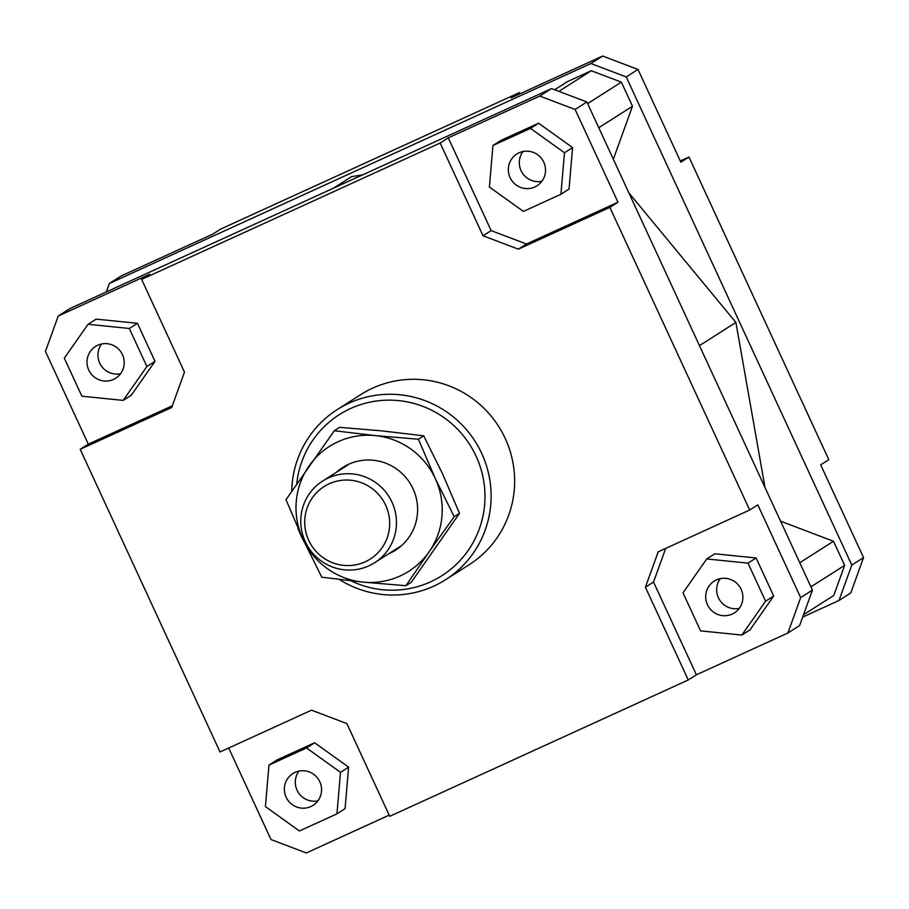<?xml version="1.0" encoding="UTF-8"?>
<svg xmlns="http://www.w3.org/2000/svg" width="909" height="909" viewBox="0 0 909 909"><rect width="100%" height="100%" fill="white"/><g stroke="black" fill="none" stroke-linecap="round" stroke-linejoin="round"><path stroke-width="1.36" d="M360.441 563.625A42.973 42.28 57.5 0 1 305.617 513.403A42.973 42.28 57.5 0 1 375.531 491.349A42.973 42.28 57.5 0 1 360.441 563.625M363.543 567.886A48.404 47.632 -122.5 0 0 374.61 562.728A48.404 47.632 -122.5 0 0 391.802 501.768A48.404 47.632 -122.5 0 0 333.694 475.896A48.404 47.632 -122.5 0 0 322.627 481.054A48.404 47.632 -122.5 0 0 305.435 542.014A48.404 47.632 -122.5 0 0 363.543 567.886M510.085 177.585A18.828 18.521 57.5 0 1 516.823 154.007A18.828 18.521 57.5 0 1 542.559 159.95A18.828 18.521 57.5 0 1 537.037 185.777A18.828 18.521 57.5 0 1 510.085 177.585M530.47 128.374L492.939 145.508L489.406 187.038L523.391 211.411L560.921 194.265L564.466 152.746L530.47 128.374L538.594 123.204L501.052 140.35L492.939 145.508M333.546 188.14L351.59 176.664L362.668 174.846M765.014 487.485L735.892 322.434L699.464 345.625M803.545 614.7L833.758 595.475L844.643 565.387L833.496 541.253L780.581 521.187M833.496 541.253L799.772 562.716M844.643 565.387L810.919 586.839M554.672 89.764L567.5 81.605L591.293 70.732L558.876 91.366M613.336 159.234L632.494 106.251L621.347 82.128L591.293 70.732M621.347 82.128L587.623 103.592M632.494 106.251L598.77 127.715M735.892 322.434L628.914 192.935M113.5 379.428A18.828 18.521 57.5 0 1 89.332 371.19A18.828 18.521 57.5 0 1 95.49 346.465A18.828 18.521 57.5 0 1 121.227 352.397A18.828 18.521 57.5 0 1 113.5 379.428M64.312 358.169L81.89 396.21L123.181 400.392L146.894 366.52L129.317 328.479L88.025 324.297L64.312 358.169M389.177 815.123L306.356 852.96L270.996 839.552L228.704 748.005M688.272 679.966L645.413 587.214L653.526 582.055L696.385 674.796L688.272 679.966L389.722 816.327L346.874 723.587L311.526 710.179L220.035 751.97L80.197 449.319L88.309 444.16L45.45 351.419L58.244 316.014L70.016 308.526L551.536 88.582L539.764 96.07L575.124 109.478L617.972 202.218L609.859 207.388L518.369 249.168L526.493 244.01L617.972 202.218M88.309 444.16L172.312 405.789M58.244 316.014L149.735 274.223L141.622 279.381L184.482 372.133L171.676 407.539L80.197 449.319M88.025 324.297L96.138 319.127L137.429 323.309L129.317 328.479M146.894 366.52L155.007 361.35L137.429 323.309M123.181 400.392L131.294 395.222L155.007 361.35M337.262 409.573L360.793 394.597A100.854 99.229 57.5 0 1 372.656 388.154A100.854 99.229 57.5 0 1 502.143 432.309A100.854 99.229 57.5 0 1 469.101 564.75L445.569 579.726A100.854 99.229 -122.5 0 0 478.623 447.285A100.854 99.229 -122.5 0 0 349.124 403.13A100.854 99.229 -122.5 0 0 337.262 409.573A100.854 99.229 -122.5 0 0 291.744 491.155M483.02 235.761L440.161 143.02L448.285 137.85L491.133 230.602L483.02 235.761L518.369 249.168M141.622 279.381L440.161 143.02M609.859 207.388L749.698 510.029L658.218 551.82L645.413 587.214M716.394 579.919A18.828 18.521 57.5 0 1 740.562 588.168A18.828 18.521 57.5 0 1 734.392 612.893A18.828 18.521 57.5 0 1 708.668 606.951A18.828 18.521 57.5 0 1 716.394 579.919M765.583 601.179L748.005 563.137L706.713 558.955L683 592.827L700.578 630.88L741.869 635.05L765.583 601.179L773.695 596.02L756.118 557.978L714.826 553.797L706.713 558.955M319.809 781.763A18.828 18.521 57.5 0 1 313.071 805.34A18.828 18.521 57.5 0 1 287.335 799.409A18.828 18.521 57.5 0 1 292.846 773.582A18.828 18.521 57.5 0 1 319.809 781.763M299.425 830.985L336.955 813.839L340.489 772.32L306.503 747.937L268.973 765.083L265.428 806.601L299.425 830.985M268.973 765.083L277.086 759.913L314.616 742.778L306.503 747.937M340.489 772.32L348.601 767.151L314.616 742.778M336.955 813.839L345.068 808.669L348.601 767.151M749.698 510.029L757.822 504.859L800.67 597.611L787.876 633.016L696.385 674.796M741.869 635.05L749.982 629.892L773.695 596.02M748.005 563.137L756.118 557.978M564.466 152.746L572.579 147.588L538.594 123.204M560.921 194.265L569.034 189.106L572.579 147.588M519.278 92.673L220.728 229.034L212.615 234.204L121.124 275.984L109.364 283.472L590.884 63.528L626.233 76.935L638.004 69.448L602.644 56.04L511.153 97.831L519.278 92.673L519.823 93.877M680.296 160.995L688.965 157.03L680.852 162.2L638.004 69.448M863.55 557.581L851.79 565.068L838.984 600.474L850.756 592.986L863.55 557.581L820.691 464.84L828.803 459.681L688.965 157.03M838.984 600.474L802.704 617.052M448.285 137.85L539.764 96.07M602.644 56.04L590.884 63.528M626.233 76.935L851.79 565.068M106.296 291.948L109.364 283.472M491.133 230.602L526.493 244.01M665.695 548.4L653.526 582.055M787.876 633.016L799.636 625.528L812.43 590.123L586.884 101.99L551.536 88.582M812.43 590.123L800.67 597.611M575.124 109.478L586.884 101.99M296.754 483.781A95.479 93.934 57.5 0 1 350.567 408.527A95.479 93.934 57.5 0 1 484.986 496.325A95.479 93.934 57.5 0 1 351.01 580.84M297.857 527.947A100.854 99.229 -122.5 0 0 304.481 542.491M339.341 579.476A100.854 99.229 -122.5 0 0 445.569 579.726M522.948 151.53A18.828 18.521 -122.5 0 0 541.878 181.277M720.303 578.647A18.828 18.521 -122.5 0 0 739.233 608.394M298.97 771.093A18.828 18.521 -122.5 0 0 317.9 800.852M101.615 343.977A18.828 18.521 -122.5 0 0 120.545 373.735M336.398 472.294A49.086 48.291 57.5 0 1 409.448 482.315A49.086 48.291 57.5 0 1 389.688 553.388A49.086 48.291 57.5 0 1 388.382 553.967M429.071 551.854A73.959 72.765 -122.5 0 0 435.32 478.611A73.959 72.765 -122.5 0 0 375.349 435.604A73.959 72.765 -122.5 0 0 309.14 465.851A73.959 72.765 -122.5 0 0 302.902 539.094A73.959 72.765 -122.5 0 0 362.861 582.101A73.959 72.765 -122.5 0 0 429.071 551.854L405.914 585.714L362.861 582.101L321.797 577.215L302.902 539.094L285.983 499.711L334.296 430.718L375.349 435.604L418.401 439.229L435.32 478.611L454.216 516.721L429.071 551.854M405.914 585.714L411.22 582.339L459.522 513.346L442.615 473.964L423.719 435.843L382.655 430.957L339.602 427.332L334.296 430.718M423.719 435.843L418.401 439.229M459.522 513.346L454.216 516.721M374.61 562.728L400.29 546.389M322.627 481.054L348.306 464.715"/></g></svg>
